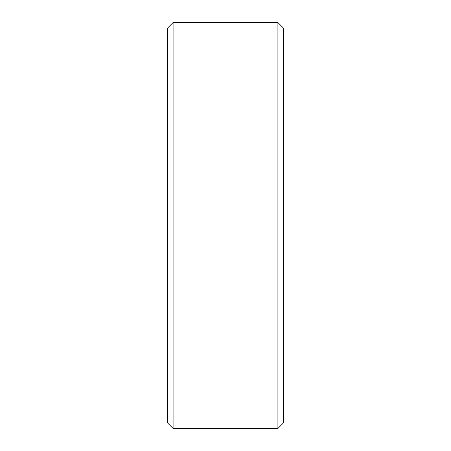 <?xml version="1.0" encoding="UTF-8"?>
<svg xmlns="http://www.w3.org/2000/svg" width="451" height="451" viewBox="0 0 451 451"><rect width="100%" height="100%" fill="white"/><g stroke="black" fill="none" stroke-linecap="round" stroke-linejoin="round"><path stroke-width="0.68" d="M173.083 428.45L173.083 22.55L167.513 28.114L167.513 422.886L173.083 428.45L277.917 428.45L283.487 422.886L283.487 28.114L277.917 22.55L277.917 428.45M173.083 22.55L277.917 22.55"/></g></svg>
